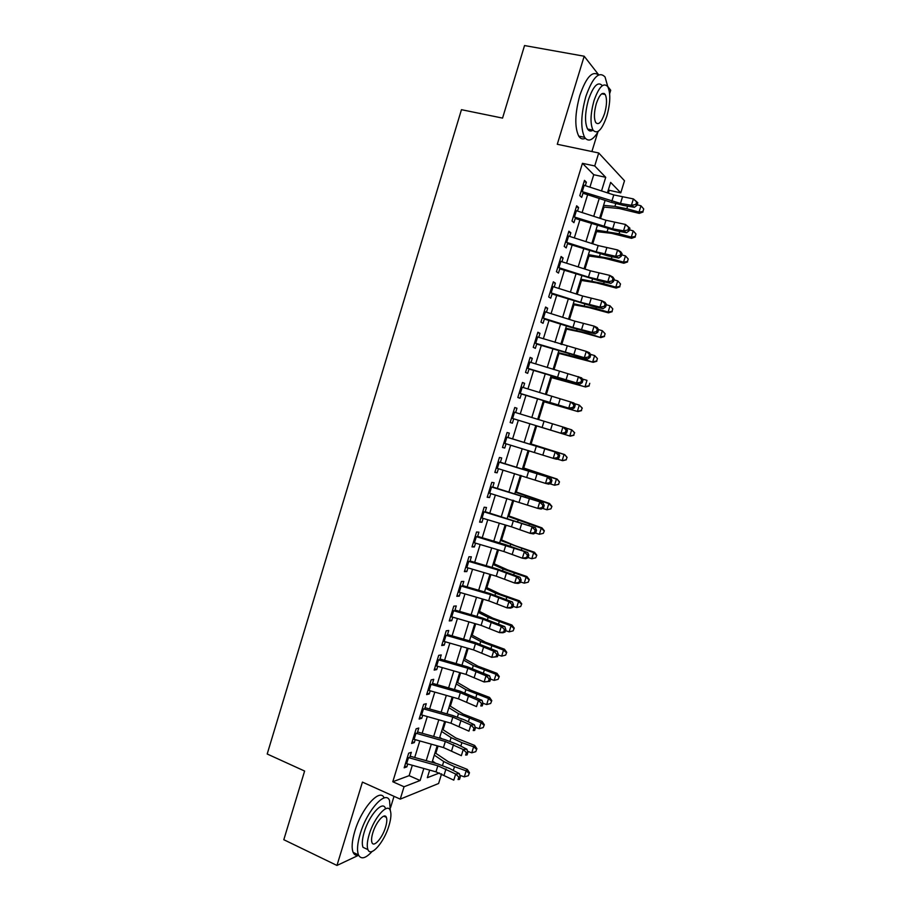 <?xml version="1.0" encoding="UTF-8"?>
<svg xmlns="http://www.w3.org/2000/svg" width="911" height="911" viewBox="0 0 911 911"><rect width="100%" height="100%" fill="white"/><g stroke="black" fill="none" stroke-linecap="round" stroke-linejoin="round"><path stroke-width="1.37" d="M441.584 773.815L438.601 783.494L400.236 799.129L404.04 786.762L420.13 780.511L423.82 768.485M390.534 807.693L394.019 796.328M591.899 151.545L597.821 132.232M609.664 93.639L610.712 90.246L607.739 86.431M589.929 187.154L593.756 174.718L582.448 163.32L594.724 165.95L598.709 152.968L624.502 180.765L620.778 192.859L610.655 182.394L607.432 192.847M608.354 193.155L609.231 190.297L620.778 192.859M432.976 762.564L433.283 761.596M435.834 753.295L438.066 746.052M443.088 729.757L445.57 721.694M450.341 706.184L453.086 697.291M457.618 682.555L460.613 672.853M464.906 658.892L468.152 648.359M472.205 635.195L475.713 623.819M479.528 611.44L483.285 599.233M486.85 587.652L490.87 574.602M494.195 563.807L498.465 549.925M501.551 539.927L506.083 525.203M508.919 516.002L513.713 500.435M516.298 492.042L521.354 475.622M523.688 468.026L529.018 450.751M531.102 443.976L536.67 425.904M538.606 419.607L544.095 401.762M546.293 394.634L551.542 377.587M554.002 369.615L559.001 353.366M561.723 344.552L566.483 329.099M569.455 319.442L573.964 304.786M577.198 294.276L581.469 280.44M584.964 269.064L588.984 256.037M592.742 243.806L596.511 231.588M600.543 218.503L604.05 207.093M598.721 74.873L584.19 56.22L524.542 45.55L502.553 118.1L461.456 109.684L267.196 754.001L304.616 771.048L283.811 839.714L336.968 865.45L358.638 855.247M409.597 757.941L411.328 752.315L408.652 753.203L404.165 767.814L406.864 766.857L407.729 764.033M417.079 733.571L418.787 728.037L416.133 728.811L411.647 743.456L414.311 742.602L415.211 739.675M424.583 709.157L426.257 703.713L423.638 704.374L419.14 719.041L421.77 718.312L422.704 715.272M432.087 684.696L433.738 679.344L431.154 679.891L426.644 694.592L429.24 693.966L430.208 690.823M439.614 660.19L441.231 654.929L438.681 655.362L434.16 670.086L436.733 669.585L437.735 666.328M447.153 635.639L448.736 630.469L446.231 630.788L441.698 645.546L444.226 645.147L445.263 641.788M454.703 611.042L456.263 605.963L453.78 606.168L449.248 620.949L451.742 620.676L452.813 617.202M462.276 586.399L463.801 581.412L461.353 581.503L456.81 596.306L459.281 596.147L460.374 592.56M469.848 561.711L471.351 556.815L468.937 556.78L464.382 571.618L466.819 571.584L467.958 567.883M477.444 536.966L478.924 532.172L476.544 532.024L471.978 546.885L474.38 546.964L475.542 543.161M485.062 512.187L486.497 507.484L484.151 507.211L479.585 522.105L481.953 522.299L483.149 518.382M492.68 487.351L494.092 482.739L491.781 482.363L487.203 497.281L489.537 497.588L490.778 493.568M500.321 462.469L501.71 457.96L499.422 457.459L494.844 472.399L497.133 472.832L498.408 468.698M507.974 437.542L509.329 433.124L507.085 432.509L502.485 447.483L504.751 448.03L506.06 443.782M515.637 412.569L516.97 408.242L514.761 407.502L510.149 422.51L512.381 423.182L513.724 418.821L564.251 434.262L560.982 433.26L562.918 426.974L566.186 428.011L567.416 430.425L566.118 430.015L565.344 432.531L566.642 432.93L567.416 430.425M523.324 387.551L524.622 383.326L522.447 382.461L517.835 397.492L520.022 398.278L521.399 393.814M531.022 362.476L532.286 358.353L530.145 357.374L525.522 372.428L527.685 373.339L529.097 368.75M538.731 337.366L539.972 333.324L537.866 332.23L533.231 347.319L535.361 348.344L536.807 343.652M546.452 312.2L547.67 308.26L545.598 307.041L540.952 322.152L543.047 323.303L544.527 318.497M554.195 286.988L555.38 283.15L553.341 281.806L548.695 296.952L550.745 298.216L552.26 293.296M561.95 261.719L563.1 257.984L561.108 256.515L556.439 271.694L558.466 273.084L560.014 268.039M569.728 236.416L570.844 232.772L568.874 231.178L564.205 246.391L566.198 247.906L567.781 242.747M577.506 211.056L578.599 207.514L576.663 205.795L571.994 221.031L573.941 222.671L575.558 217.399M609.231 190.297L608.457 189.522M582.448 163.32L392.789 781.752L409.13 775.66L412.319 765.297M414.71 757.496L419.8 740.95M422.157 733.264L427.293 716.558M429.616 708.974L434.798 692.121M437.098 684.651L442.325 667.638M444.579 660.281L449.863 643.109M452.084 635.867L457.413 618.523M459.599 611.395L464.974 593.904M467.127 586.889L472.547 569.238M474.677 562.338L480.143 544.516M482.226 537.729L487.749 519.748M489.799 513.087L495.379 494.946M497.395 488.387L503.009 470.087M504.99 463.642L510.661 445.183M512.608 438.863L518.325 420.233M520.249 413.981L525.966 395.363M527.936 388.974L533.618 370.447M535.634 363.91L541.293 345.485M543.343 338.801L548.98 320.478M551.075 313.646L556.678 295.415M558.819 288.445L564.387 270.305M566.574 263.199L572.119 245.15M574.34 237.896L579.863 219.95M582.129 212.548L587.618 194.703M585.306 185.65L586.365 182.2L584.475 180.367L579.795 195.637L581.708 197.391L583.359 192.005M400.236 799.129L362.43 782.105L336.968 865.45M392.789 781.752L404.04 786.762M584.19 56.22L557.281 144.28L598.709 152.968M429.673 770.102L427.327 777.698L439.478 772.983M605.109 200.386L599.62 218.207M597.354 225.598L591.831 243.522M589.599 250.764L584.053 268.779M581.867 275.874L576.287 293.991M574.146 300.937L568.544 319.146M566.437 325.967L560.8 344.267M558.75 350.94L553.091 369.331M551.075 375.867L545.382 394.349M543.411 400.738L537.695 419.322M535.77 425.574L530.043 444.169M528.095 450.478L522.424 468.914M520.443 475.348L514.817 493.614M512.802 500.162L507.222 518.279M505.172 524.93L499.638 542.888M497.554 549.663L492.077 567.451M489.959 574.34L484.527 591.968M482.375 598.971L476.988 616.44M474.802 623.557L469.472 640.866M467.241 648.097L461.957 665.246M459.702 672.591L454.464 689.581M452.175 697.04L446.994 713.871M444.659 721.444L439.523 738.115M437.155 745.802L432.065 762.313M601.533 190.934L605.724 177.315L594.724 165.95M426.223 760.696L431.313 744.162M433.67 736.475L438.806 719.792M441.14 712.22L446.322 695.378M448.611 687.919L453.849 670.917M456.104 663.572L461.387 646.411M463.608 639.18L468.937 621.86M471.135 614.743L476.51 597.263M478.662 590.26L484.094 572.62M486.212 565.731L491.689 547.932M493.773 541.145L499.308 523.187M501.357 516.526L506.926 498.408M508.942 491.86L514.567 473.572M516.548 467.138L522.231 448.69M524.167 442.382L529.895 423.774M531.819 417.523L537.536 398.927M539.506 392.539L545.199 374.034M547.204 367.509L552.875 349.095M554.924 342.422L560.561 324.111M562.656 317.301L568.259 299.081M570.4 292.124L575.98 273.995M578.166 266.9L583.712 248.874M585.944 241.62L591.455 223.696M593.733 216.306L599.222 198.473M593.756 174.718L605.724 177.315M409.13 775.66L420.13 780.511M584.065 181.699L586.365 182.2M576.31 206.991L578.599 207.514M568.555 232.225L570.844 232.772M560.823 257.414L563.1 257.984M553.102 282.569L555.38 283.15M545.404 307.667L547.67 308.26M537.718 332.709L539.972 333.324M530.043 357.716L532.286 358.353M522.379 382.666L524.622 383.326M514.738 407.57L516.97 408.242M510.16 422.499L512.381 423.182M502.53 447.324L504.751 448.03M494.924 472.114L497.133 472.832M487.339 496.848L489.537 497.588M479.755 521.548L481.953 522.299M472.194 546.19L474.38 546.964M464.644 570.787L466.819 571.584M457.106 595.338L459.281 596.147M449.578 619.844L451.742 620.676M442.074 644.305L444.226 645.147M434.581 668.72L436.733 669.585M427.1 693.089L429.24 693.966M419.641 717.412L421.77 718.312M412.182 741.691L414.311 742.602M404.746 765.935L406.864 766.857M583.074 184.933L613.786 194.92L633.396 198.917L637.825 202.743L636.63 201.935L635.832 204.497L637.028 205.294L637.825 202.743M581.116 191.299L620.482 203.438L631.414 205.305L633.396 198.917L636.63 201.935M635.832 204.497L631.414 205.305L634.409 207.298L623.511 205.43L610.586 202.162L582.994 193.2M634.409 207.298L637.028 205.294M603.071 207.002L619.195 208.517L639.271 213.39L639.032 212.069L626.802 208.733L614.914 206.398L603.583 205.362M642.938 211.466L643.724 208.961L642.938 211.466L639.032 212.069L640.98 205.795L637.199 204.77M640.98 205.795L643.724 208.961M643.029 212.001L639.271 213.39M607.774 86.647C603.515 82.127 598.914 86.83 593.983 100.734C590.396 113.932 590.077 123.725 593.015 130.125C597.354 134.669 601.955 130 606.828 116.141C610.427 103.045 610.746 93.207 607.774 86.647L605.075 77.025C599.108 70.739 592.685 77.253 585.83 96.555C580.876 114.866 580.466 128.451 584.6 137.31C588.358 142.378 592.947 140.374 598.379 131.275M598.47 74.998C592.423 70.352 586.206 77.15 579.817 95.393C574.887 113.681 574.522 127.244 578.724 136.103C580.501 138.836 582.698 139.577 585.329 138.324M593.038 130.159C590.84 131.628 589.03 131.252 587.584 129.032C584.6 122.632 584.896 112.839 588.46 99.675C593.391 85.782 598.003 81.102 602.319 85.634M604.335 93.526L604.38 94.323M596.329 103.558C594.018 112.042 593.813 118.362 595.714 122.507C598.493 125.422 601.465 122.416 604.608 113.476C606.931 105.027 607.136 98.695 605.211 94.482C602.467 91.567 599.506 94.596 596.329 103.558M390.318 810.585L389.544 800.564C385.774 789.655 367.053 810.3 360.198 833.895C357.351 843.506 356.793 850.532 358.501 854.951C361.063 859.699 365.618 858.526 372.144 851.443M384.157 797.956C380.138 787.514 361.553 808.046 354.778 831.356C351.953 840.955 351.407 847.97 353.138 852.389C354.265 854.86 356.076 855.771 358.581 855.133M367.019 849.2L362.999 847.298C361.769 844.121 362.179 839.054 364.218 832.13C369.126 815.243 382.609 800.268 385.353 808.159M388.986 825.651C391.058 818.682 391.468 813.591 390.227 810.38C387.528 802.5 374.114 817.543 369.194 834.453C367.144 841.4 366.723 846.456 367.942 849.644C370.834 857.672 384.26 842.037 388.986 825.651M372.804 832.848C371.483 837.323 371.21 840.591 371.995 842.641C373.84 847.799 382.495 837.79 385.558 827.177C386.89 822.69 387.164 819.41 386.366 817.338C384.601 812.248 375.958 822.007 372.804 832.848M575.274 210.35L605.974 220.257L625.504 224.459L629.934 228.228L628.727 227.477L627.941 230.027L629.148 230.779L629.934 228.228M573.326 216.693L612.659 228.82L623.534 230.836L625.504 224.459L628.727 227.477M627.941 230.027L623.534 230.836L626.552 232.715L615.711 230.688L575.24 218.458M626.552 232.715L629.148 230.779M567.485 235.71L598.174 245.56L617.624 249.944L620.676 251.732L622.065 253.679L620.858 252.962L620.061 255.513L621.279 256.219L622.065 253.679M565.549 242.041L596.227 251.869L615.654 256.31L617.624 249.944L620.858 252.962M620.061 255.513L615.654 256.31L618.717 258.075L607.922 255.911L567.496 243.67M618.717 258.075L621.279 256.219M559.718 261.024L590.396 270.795L609.766 275.384L612.841 277.058L614.219 279.073L612.989 278.402L612.203 280.941L613.433 281.613L614.219 279.073M557.783 267.344L588.449 277.103L607.808 281.727L609.766 275.384L612.989 278.402M612.203 280.941L607.808 281.727L610.894 283.389L600.155 281.078L559.775 268.836M610.894 283.389L613.433 281.613M551.964 286.282L582.63 295.995L601.92 300.767L605.029 302.338L606.384 304.422L605.143 303.796L604.357 306.324L605.599 306.95L606.384 304.422M550.028 292.59L580.694 302.293L599.962 307.109L601.92 300.767L605.143 303.796M604.357 306.324L599.962 307.109L603.082 308.658L592.401 306.198L552.055 293.957M603.082 308.658L605.599 306.95M595.543 231.474L611.532 233.33L631.551 238.329L631.277 237.133L619.07 233.763L595.988 230.016M635.195 236.518L635.969 234.013L635.195 236.518L631.277 237.133L633.225 230.87L629.444 229.834M633.225 230.87L635.969 234.013M635.297 236.997L631.551 238.329M588.016 255.9L603.891 258.098L623.853 263.222L623.545 262.152L611.361 258.747L588.415 254.624M627.451 261.514L628.226 259.009L627.451 261.514L623.545 262.152L625.481 255.9L621.712 254.852M625.481 255.9L628.226 259.009M627.577 261.935L623.853 263.222M580.512 280.281L596.261 282.82L616.166 288.058L615.813 287.124L603.651 283.685L580.842 279.187M619.731 286.453L620.505 283.959L619.731 286.453L615.813 287.124L617.749 280.884L613.98 279.825M617.749 280.884L620.505 283.959M619.867 286.828L616.166 288.058M573.019 304.616L588.643 307.497L608.491 312.86L608.104 312.052L595.965 308.567L573.292 303.705M612.033 311.357L612.796 308.875L612.033 311.357L608.104 312.052L610.028 305.823L606.282 304.752M610.028 305.823L612.796 308.875M612.181 311.687L608.491 312.86M544.22 311.505L574.875 321.15L594.086 326.104L597.229 327.573L598.561 329.714L597.309 329.133L596.523 331.661L597.775 332.242L598.561 329.714M542.296 317.802L572.939 327.425L592.139 332.435L594.086 326.104L597.309 329.133M596.523 331.661L592.139 332.435L595.282 333.87L571.903 327.675L544.357 319.021M595.282 333.87L597.775 332.242M565.537 328.905L581.047 332.128L600.827 337.617L588.301 333.415L565.765 328.176M604.335 336.216L605.109 333.733L604.335 336.216L600.406 336.933L602.33 330.716L598.493 329.6M602.33 330.716L605.109 333.733M604.494 336.489L600.827 337.617M536.499 336.671L586.274 351.395L589.451 352.751L590.749 354.971L589.485 354.425L588.7 356.953L589.975 357.488L590.749 354.971M534.575 342.957L584.327 357.716L586.274 351.395L589.485 354.425M588.7 356.953L584.327 357.716L587.504 359.036L536.681 344.051M587.504 359.036L589.975 357.488M558.067 353.149L593.186 362.316L580.637 358.205L558.238 352.603M596.659 361.018L597.422 358.535L596.659 361.018L592.731 361.758L594.644 355.563L590.362 354.299M594.644 355.563L597.422 358.535M596.83 361.246L593.186 362.316M528.79 361.792L581.673 377.883L582.96 380.172L581.685 379.671L580.899 382.187L582.186 382.688L582.96 380.172M526.865 368.067L576.526 382.939L578.474 376.642L581.685 379.671M580.899 382.187L576.526 382.939L579.738 384.169L529.006 369.023M579.738 384.169L582.186 382.688M550.62 377.348L585.557 386.981L550.734 376.983M588.996 385.774L589.759 383.303L588.996 385.774L585.056 386.549L586.98 380.354L582.277 378.965M589.189 385.957L585.557 386.981M521.092 386.868L573.919 402.969L575.183 405.315L573.896 404.871L573.11 407.388L574.408 407.832L575.183 405.315M519.168 393.119L568.749 408.128L570.696 401.831L573.896 404.871M573.11 407.388L568.749 408.128L571.983 409.233L521.354 393.951M571.983 409.233L574.408 407.832M543.172 401.512L577.95 411.59L543.241 401.318M581.343 410.497L582.106 408.026L581.343 410.497L577.403 411.282L579.316 405.11L574.249 403.584M582.106 408.026L579.316 405.11L582.311 408.151M581.548 410.622L577.95 411.59M513.417 411.886L562.918 426.974L566.118 430.015M511.492 418.138L560.982 433.26L565.344 432.531M564.251 434.262L566.642 432.93M535.748 425.619L570.343 436.164L535.759 425.608M573.714 435.162L574.477 432.702L573.714 435.162L569.774 435.982L571.675 429.81L566.255 428.159M574.477 432.702L571.675 429.81L574.693 432.782M573.93 435.242L570.343 436.164M505.742 436.87L558.454 453.006L507.996 437.462M503.829 443.099L553.228 458.347L555.163 452.072L558.352 455.113L557.578 457.618L558.899 457.982L559.673 455.477L558.352 455.113M558.899 457.982L556.53 459.246L553.228 458.347L557.578 457.618M559.673 455.477L558.454 453.006M530.191 443.68L564.649 454.555L567.086 457.356L566.095 459.782L567.086 457.356M566.323 459.804L562.759 460.681L556.951 459.019M566.095 459.782L562.144 460.624L564.046 454.464L530.156 443.794M566.847 457.322L564.649 454.555M498.089 461.797L550.745 477.945L500.39 462.253M496.188 468.026L545.495 483.377L547.431 477.125L550.608 480.165L549.834 482.671L551.166 482.989L551.941 480.496L550.608 480.165M551.166 482.989L548.821 484.174L545.495 483.377L549.834 482.671M551.941 480.496L550.745 477.945M522.789 467.707L557.076 479.049L559.491 481.885L558.489 484.356L559.491 481.885M558.739 484.333L554.537 485.221L549.732 483.718M558.489 484.356L554.537 485.221L556.439 479.072L522.698 468.015M559.24 481.908L557.076 479.049M490.46 486.679L543.047 502.838L492.783 487.009M488.547 492.897L537.775 508.372L539.699 502.132L542.888 505.172L542.113 507.666L543.446 507.951L544.22 505.457L542.888 505.172M543.446 507.951L541.134 509.055L537.775 508.372L542.113 507.666M544.22 505.457L543.047 502.838M515.398 491.701L549.515 503.487L551.918 506.368L550.893 508.885L551.918 506.368M550.893 508.885L546.942 509.773L542.535 508.384M546.942 509.773L548.832 503.646L515.262 492.179M551.656 506.436L548.832 503.646L549.515 503.487M508.031 515.649L541.965 527.879L544.357 530.806L543.32 533.368L544.357 530.806M543.32 533.368L539.358 534.279L535.395 533.015M539.358 534.279L541.248 528.164L507.826 516.309M544.072 530.931L541.248 528.164L541.965 527.879M500.663 539.551L515.148 545.7L534.438 552.237L536.807 555.198L535.748 557.805L536.807 555.198M535.748 557.805L531.785 558.739L528.107 557.555M531.785 558.739L533.675 552.635L500.412 540.382M536.511 555.368L533.675 552.635L534.438 552.237M482.83 511.515L535.372 527.685L485.199 511.709M480.928 517.721L511.492 526.82L530.065 533.311L531.99 527.082L535.167 530.134L534.393 532.616L535.748 532.855L536.522 530.373L535.167 530.134M535.748 532.855L533.447 533.892L530.065 533.311L534.393 532.616M536.522 530.373L535.372 527.685M475.223 536.306L527.708 552.487L505.081 544.493L477.626 536.374M473.321 542.489L503.874 551.531L522.379 558.204L524.292 551.986L527.469 555.038L526.695 557.521L528.061 557.714L528.824 555.232L527.469 555.038M528.061 557.714L525.784 558.682L522.379 558.204L526.695 557.521M528.824 555.232L527.708 552.487M467.628 561.051L498.169 570.024L516.617 576.845L520.056 577.244L497.52 569.045L470.076 560.982M465.737 567.223L496.267 576.196L514.692 583.051L516.617 576.845L519.782 579.897L519.008 582.38L520.386 582.539L521.149 580.056L519.782 579.897M520.386 582.539L518.143 583.427L514.692 583.051L519.008 582.38M521.149 580.056L520.056 577.244M493.318 563.419L507.678 569.887L526.911 576.538L529.268 579.555L528.198 582.197L529.268 579.555M528.198 582.197L524.235 583.154L520.568 581.958M524.235 583.154L526.125 577.062L503.1 568.976L493.01 564.421M528.961 579.76L526.125 577.062L526.911 576.538M460.055 585.739L490.573 594.655L508.942 601.659L512.415 601.955L489.97 593.551L462.537 585.545M458.165 591.911L488.683 600.816L507.028 607.853L508.942 601.659L512.107 604.71L511.344 607.193L512.734 607.307L513.497 604.824L512.107 604.71M512.734 607.307L510.502 608.127L507.028 607.853L511.344 607.193M513.497 604.824L512.415 601.955M485.984 587.231L500.23 594.04L519.407 600.804L521.741 603.856L520.671 606.544L521.741 603.856M520.671 606.544L516.696 607.535L513.03 606.316M516.696 607.535L518.575 601.442L495.63 593.198L485.62 588.415M521.422 604.118L518.575 601.442L519.407 600.804M452.482 610.393L483.001 619.241L501.289 626.426L504.785 626.62L482.431 618.011L454.999 610.063M450.603 616.542L481.11 625.379L499.387 632.61L501.289 626.426L504.455 629.478L503.692 631.961L505.081 632.018L505.844 629.558L504.455 629.478M505.081 632.018L502.883 632.769L499.387 632.61L503.692 631.961M505.844 629.558L504.785 626.62M478.662 611.008L492.794 618.136L511.914 625.014L514.237 628.112L513.144 630.845L514.237 628.112M513.144 630.845L509.169 631.858L505.514 630.628M509.169 631.858L511.048 625.777L488.171 617.385L478.252 612.363M513.895 628.419L511.048 625.777L511.914 625.014M444.932 634.99L475.44 643.781L493.66 651.149L497.178 651.228L474.904 642.426L447.495 634.534M443.053 641.139L473.549 649.907L491.746 657.321L493.66 651.149L496.814 654.2L496.051 656.672L497.452 656.694L498.215 654.235L496.814 654.2M497.452 656.694L491.746 657.321L496.051 656.672M498.215 654.235L497.178 651.228M471.351 634.739L485.369 642.187L504.432 649.19L506.744 652.322L505.639 655.111L506.744 652.322M505.639 655.111L501.665 656.136L498.01 654.895M501.665 656.136L503.532 650.067L480.735 641.515L470.885 636.265M506.391 652.686L503.532 650.067L504.432 649.19M437.394 659.541L467.89 668.275L486.03 675.814L489.583 675.803L467.4 666.795L439.99 658.972M435.515 665.679L466.011 674.391L484.128 681.975L486.03 675.814L489.184 678.877L488.421 681.337L489.845 681.326L490.596 678.866L489.184 678.877M489.845 681.326L484.128 681.975L488.421 681.337M490.596 678.866L489.583 675.803M464.063 658.425L477.968 666.203L496.973 673.32L499.262 676.497L498.146 679.321L499.262 676.497M498.146 679.321L494.161 680.369L490.517 679.116M494.161 680.369L496.039 674.311L473.299 665.599L463.54 660.122M498.898 676.896L496.039 674.311L496.973 673.32M429.878 684.059L460.351 692.724L478.423 700.445L482.01 700.32L459.896 691.119L432.509 683.352M427.999 690.174L458.472 698.828L476.521 706.594L478.423 700.445L481.566 703.508L480.803 705.968L482.238 705.911L483.001 703.451L481.566 703.508M482.238 705.911L480.803 705.968M483.001 703.451L482.01 700.32M456.787 682.066L470.566 690.162L489.526 697.393L491.792 700.616L490.665 703.486L491.792 700.616M490.665 703.486L486.679 704.556L482.944 703.258M486.679 704.556L488.547 698.509L465.885 689.65L456.206 683.933M491.416 701.071L488.547 698.509L489.526 697.393M422.362 708.519L452.835 717.116L470.828 725.019L474.437 724.792L464.667 719.997L452.414 715.397L425.027 707.688M420.495 714.623L450.956 723.209L468.937 731.157L470.828 725.019L473.971 728.083L473.208 730.542L474.654 730.44L475.405 727.991L473.971 728.083M474.654 730.44L473.208 730.542M475.405 727.991L474.437 724.792M449.51 705.672L463.187 714.087L482.09 721.432L484.345 724.7L483.194 727.604L484.345 724.7M483.194 727.604L479.209 728.698L475.2 727.297M479.209 728.698L481.076 722.674L458.484 713.643L448.884 707.71M447.768 714.087L447.062 713.643M483.946 725.19L481.076 722.674L482.09 721.432M414.869 732.934L445.331 741.474L463.255 749.548L466.887 749.229L457.163 744.287L444.955 739.63L417.58 731.977M413.002 739.037L443.452 747.555L461.353 755.674L463.255 749.548L466.386 752.623L465.623 755.071L467.081 754.934L467.833 752.486L466.386 752.623M467.081 754.934L465.623 755.071M467.833 752.486L466.887 749.229M442.256 729.221L455.819 737.967L474.665 745.426L476.909 748.728L475.747 751.677L476.909 748.728M475.747 751.677L471.761 752.805L467.491 751.29M471.761 752.805L473.618 746.781L461.9 742.647L451.093 737.603L441.573 731.442M441.926 738.787L439.751 737.363M476.487 749.275L473.618 746.781L474.665 745.426M407.388 757.303L437.838 765.787L455.682 774.043L459.349 773.61L449.681 768.542L437.496 763.817L410.132 756.221M405.52 763.395L435.97 771.856L453.792 780.146L455.682 774.043L458.814 777.106L458.062 779.554L459.52 779.372L460.283 776.935L458.814 777.106M459.52 779.372L458.062 779.554M460.283 776.935L459.349 773.61M435.014 752.748L448.463 761.801L467.252 769.374L469.484 772.722L468.311 775.716L469.484 772.722M468.311 775.716L464.314 776.855L459.804 775.25M464.314 776.855L466.17 770.843L454.475 766.675L443.725 761.516L434.285 755.128M435.868 763.372L432.463 761.038M469.051 773.314L466.17 770.843L467.252 769.374M613.786 194.92L611.828 201.263M622.441 197.095L620.482 203.438M584.19 185.286L582.243 191.64M626.802 208.733L627.611 206.125M614.914 206.398L615.745 203.688M605.974 220.257L604.016 226.588M614.606 222.478L612.659 228.82M576.39 210.692L574.442 217.034M598.174 245.56L596.227 251.869M606.794 247.815L604.836 254.146M568.612 236.051L566.665 242.383M590.396 270.795L588.449 277.103M598.994 273.106L597.035 279.426M560.834 261.366L558.899 267.686M582.63 295.995L580.694 302.293M591.205 298.352L589.258 304.65M553.079 286.635L551.144 292.943M619.07 233.763L619.787 231.451M607.227 231.303L607.979 228.9M611.361 258.747L611.987 256.72M599.563 256.15L600.212 254.055M603.651 283.685L604.187 281.943M591.922 280.952L592.469 279.153M595.965 308.567L596.42 307.121M584.281 305.72L584.748 304.217M574.875 321.15L572.939 327.425M583.427 323.542L581.48 329.828M545.347 311.847L543.411 318.144M588.301 333.415L588.654 332.253M576.663 330.431L577.039 329.224M567.143 346.248L565.207 352.511M575.672 348.685L573.725 354.971M537.615 337.013L535.691 343.299M580.637 358.205L580.911 357.328M569.056 355.096L569.329 354.185M559.422 371.301L557.486 377.553M567.929 373.783L565.993 380.046M529.906 362.134L527.981 368.408M572.996 382.95L573.178 382.369M561.461 379.716L561.654 379.113M551.713 396.308L549.788 402.548M560.197 398.836L558.261 405.088M522.208 387.209L520.283 393.461M544.015 421.269L542.102 427.498M552.476 423.831L550.551 430.083M514.521 412.227L512.608 418.479M536.34 446.174L534.427 452.403M544.778 448.793L542.854 455.022M506.858 437.212L504.945 443.441M528.676 471.044L526.763 477.25M537.091 473.697L535.178 479.915M499.205 462.139L497.292 468.356M521.035 495.857L519.122 502.052M529.428 498.556L527.503 504.762M491.564 487.021L489.662 493.227M536.647 500.617L536.886 499.866M525.351 496.825L525.59 496.039M529.006 525.385L529.325 524.349M517.744 521.468L518.074 520.397M521.377 550.096L521.775 548.786M510.16 546.076L510.581 544.71M513.394 520.625L511.492 526.82M521.764 523.37L519.851 529.564M483.946 511.857L482.044 518.052M505.776 545.347L503.874 551.531M514.123 548.137L512.221 554.321M476.339 536.636L474.437 542.831M498.169 570.024L496.267 576.196M506.493 572.86L504.592 579.032M468.744 561.381L466.842 567.553M513.747 574.761L514.248 573.178M502.587 570.628L503.1 568.976M490.573 594.655L488.683 600.816M498.886 597.536L496.985 603.697M461.16 586.069L459.269 592.241M506.152 599.392L506.721 597.525M495.026 595.134L495.63 593.198M483.001 619.241L481.11 625.379M491.291 622.156L489.389 628.305M453.598 610.723L451.708 616.872M498.556 623.967L499.217 621.826M487.487 619.605L488.171 617.385M475.44 643.781L473.549 649.907M483.707 646.742L481.805 652.88M446.037 635.32L444.158 641.469M490.983 648.495L491.724 646.081M479.96 644.02L480.735 641.515M467.89 668.275L466.011 674.391M476.134 671.27L474.244 677.397M438.498 659.883L436.62 666.009M483.422 672.978L484.253 670.291M472.445 668.389L473.299 665.599M460.351 692.724L458.472 698.828M468.573 695.753L466.694 701.869M430.983 684.389L429.104 690.504M475.872 697.416L476.783 694.455M464.94 692.713L465.885 689.65M452.835 717.116L450.956 723.209M461.034 720.202L459.155 726.306M423.467 708.849L421.599 714.953M468.334 721.808L469.336 718.574M457.447 717.003L458.484 713.643M445.331 741.474L443.452 747.555M453.507 744.594L451.628 750.687M415.974 733.264L414.106 739.356M460.818 746.143L461.9 742.647M449.977 741.235L451.093 737.603M437.838 765.787L435.97 771.856M445.991 768.941L444.112 775.022M408.492 757.633L406.625 763.725M453.314 770.444L454.475 766.675M442.518 765.422L443.725 761.516M601.727 93.822L605.211 94.482M587.584 129.032L593.015 130.125M584.6 137.31L578.724 136.103M383.793 816.165L386.366 817.338M362.999 847.298L367.942 849.644M358.501 854.951L353.138 852.389"/></g></svg>
